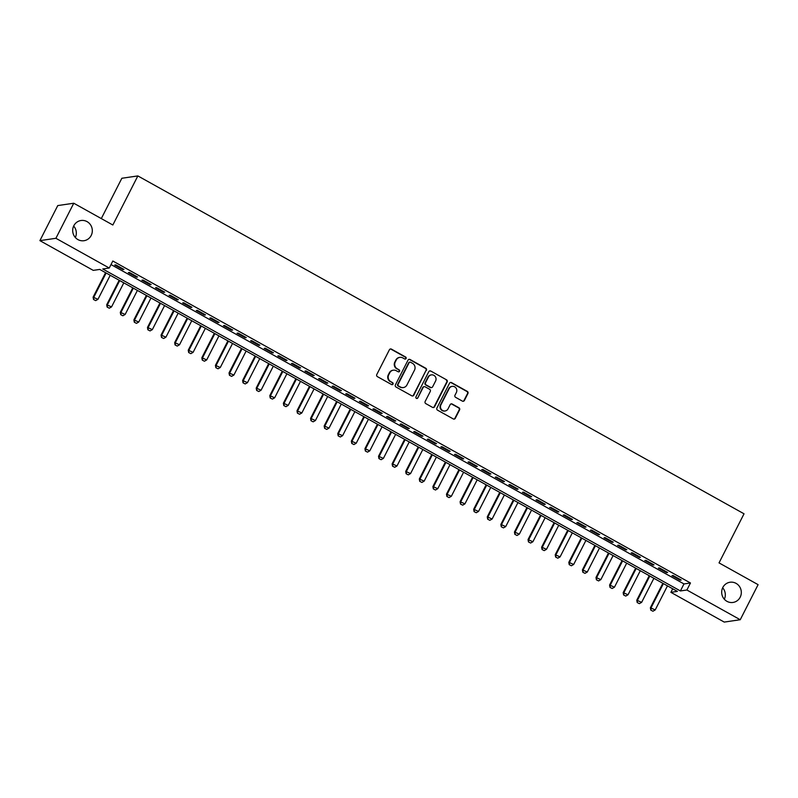 <?xml version="1.0" encoding="UTF-8"?>
<svg xmlns="http://www.w3.org/2000/svg" width="798" height="798" viewBox="0 0 798 798"><rect width="100%" height="100%" fill="white"/><g stroke="black" fill="none" stroke-linecap="round" stroke-linejoin="round"><path stroke-width="1.2" d="M406.072 358.511A1.097 1.057 81.7 0 0 405.623 357.025L391.449 349.125A1.566 1.506 81.7 0 0 389.414 349.753L376.786 374.531A1.566 1.506 81.7 0 0 377.424 376.656L391.599 384.556A1.097 1.057 81.7 0 0 393.025 384.117A1.097 1.057 81.7 0 0 392.576 382.631L390.741 381.604A5.007 4.818 81.7 0 1 388.726 374.821L389.773 372.756A5.007 4.818 81.7 0 1 396.287 370.731L398.122 371.748A1.097 1.057 81.7 0 0 399.549 371.309A1.097 1.057 81.7 0 0 399.1 369.823L397.264 368.806A5.007 4.818 81.7 0 1 395.249 362.023L396.297 359.958A5.007 4.818 81.7 0 1 402.81 357.923L404.646 358.95A1.097 1.057 81.7 0 0 406.072 358.511M405.075 359.08A1.097 1.057 81.7 0 0 405.194 357.085L391.02 349.185A1.566 1.506 81.7 0 0 390.312 348.995M392.027 384.686A1.097 1.057 81.7 0 0 392.147 382.691L390.741 381.604M398.551 371.878A1.097 1.057 81.7 0 0 398.671 369.893L397.264 368.806M722.798 587.508A10.214 9.815 81.7 0 0 732.983 602.45A10.214 9.815 81.7 0 0 739.507 586.53A10.214 9.815 81.7 0 0 722.798 587.508M73.805 225.764A10.214 9.815 81.7 0 0 83.98 240.717A10.214 9.815 81.7 0 0 90.503 224.787A10.214 9.815 81.7 0 0 73.805 225.764M462.351 401.105A1.566 1.506 81.7 0 0 464.386 400.466L467.927 393.514A1.566 1.506 81.7 0 0 467.299 391.399L451.558 382.621A1.566 1.506 81.7 0 0 449.513 383.259L436.895 408.037A1.566 1.506 81.7 0 0 437.523 410.152L453.264 418.93A1.566 1.506 81.7 0 0 455.299 418.292L459.578 409.903A1.566 1.506 81.7 0 0 458.95 407.778L452.207 404.027A1.566 1.506 81.7 0 0 450.172 404.656L448.057 408.825A4.19 4.03 81.7 0 1 441.204 409.224A4.19 4.03 81.7 0 1 440.915 404.845L449.224 388.526A4.19 4.03 81.7 0 1 456.077 388.127A4.19 4.03 81.7 0 1 456.366 392.506L454.98 395.229A1.566 1.506 81.7 0 0 455.618 397.344L462.351 401.105M39.9 240.637L57.765 205.575L73.765 203.231L112.837 225.006L137.855 175.919L744.035 513.802L719.028 562.889L758.1 584.665L740.235 619.737L724.235 622.081L670.889 592.345L677.372 591.388L99.73 269.425L93.246 270.372L39.9 240.637L55.9 238.293L109.246 268.028L102.762 268.976L680.405 590.949L686.888 590.001L740.235 619.737M73.765 203.231L55.9 238.293M111.012 264.567L683.976 583.937L690.46 582.989L112.817 261.016L109.246 268.028M690.46 582.989L686.888 590.001M426.441 370.392A1.566 1.506 81.7 0 0 425.803 368.267L410.062 359.499A1.566 1.506 81.7 0 0 408.027 360.127L395.399 384.905A1.566 1.506 81.7 0 0 396.037 387.03L411.778 395.808A1.566 1.506 81.7 0 0 413.813 395.17L426.002 370.452A1.566 1.506 81.7 0 0 425.374 368.337L409.633 359.559A1.566 1.506 81.7 0 0 408.925 359.369M430.81 371.06L446.551 379.838A1.566 1.506 81.7 0 1 447.179 381.953L434.561 406.731A1.566 1.506 81.7 0 1 432.526 407.369L425.783 403.608A1.566 1.506 81.7 0 1 425.154 401.494L430.272 391.439A1.566 1.506 81.7 0 0 429.643 389.324L425.174 386.831A1.566 1.506 81.7 0 0 423.139 387.459L417.803 397.923A1.097 1.057 81.7 0 1 416.007 398.032A1.097 1.057 81.7 0 1 415.938 396.885L428.775 371.688A1.566 1.506 81.7 0 1 430.81 371.06L446.551 379.838M123.959 269.425L115.8 264.886L114.722 265.046L122.872 269.584L123.959 269.425M137.545 277.006L129.396 272.457L128.308 272.617L136.468 277.165L137.545 277.006M151.141 284.577L142.982 280.038L141.904 280.198L150.054 284.736L151.141 284.577M164.727 292.158L156.578 287.609L155.49 287.769L163.65 292.317L164.727 292.158M178.323 299.729L170.164 295.19L169.086 295.35L177.246 299.888L178.323 299.729M191.909 307.31L183.759 302.761L182.682 302.921L190.832 307.469L191.909 307.31M205.505 314.881L197.345 310.342L196.268 310.502L204.428 315.04L205.505 314.881M219.101 322.462L210.941 317.913L209.864 318.073L218.014 322.621L219.101 322.462M232.687 330.033L224.537 325.494L223.45 325.644L231.61 330.192L232.687 330.033M246.283 337.614L238.123 333.065L237.046 333.225L245.195 337.773L246.283 337.614M259.869 345.185L251.719 340.646L250.632 340.796L258.791 345.344L259.869 345.185M273.465 352.766L265.305 348.217L264.228 348.377L272.377 352.925L273.465 352.766M287.051 360.337L278.901 355.788L277.814 355.948L285.973 360.496L287.051 360.337M300.647 367.918L292.487 363.369L291.41 363.529L299.569 368.078L300.647 367.918M314.242 375.489L306.083 370.94L305.006 371.1L313.155 375.649L314.242 375.489M327.828 383.07L319.679 378.521L318.592 378.681L326.751 383.22L327.828 383.07M341.424 390.641L333.265 386.092L332.187 386.252L340.337 390.801L341.424 390.641M355.01 398.222L346.861 393.673L345.773 393.833L353.933 398.372L355.01 398.222M368.606 405.793L360.447 401.244L359.369 401.404L367.519 405.953L368.606 405.793M382.192 413.364L374.043 408.825L372.955 408.985L381.115 413.524L382.192 413.364M395.788 420.945L387.629 416.396L386.551 416.556L394.711 421.105L395.788 420.945M409.374 428.516L401.224 423.977L400.147 424.137L408.297 428.676L409.374 428.516M422.97 436.097L414.81 431.548L413.733 431.708L421.893 436.257L422.97 436.097M436.566 443.668L428.406 439.129L427.329 439.289L435.479 443.828L436.566 443.668M450.152 451.249L442.002 446.7L440.915 446.86L449.075 451.409L450.152 451.249M463.748 458.82L455.588 454.281L454.511 454.441L462.66 458.98L463.748 458.82M477.334 466.401L469.184 461.852L468.097 462.012L476.256 466.561L477.334 466.401M490.93 473.972L482.77 469.433L481.693 469.583L489.842 474.132L490.93 473.972M504.516 481.553L496.366 477.005L495.279 477.164L503.438 481.713L504.516 481.553M518.111 489.124L509.952 484.586L508.875 484.735L517.034 489.284L518.111 489.124M531.707 496.705L523.548 492.157L522.471 492.316L530.62 496.865L531.707 496.705M545.293 504.276L537.144 499.728L536.057 499.887L544.216 504.436L545.293 504.276M558.889 511.857L550.73 507.309L549.652 507.468L557.802 512.017L558.889 511.857M572.475 519.428L564.326 514.88L563.238 515.039L571.398 519.588L572.475 519.428M586.071 527.009L577.912 522.461L576.834 522.62L584.984 527.159L586.071 527.009M599.657 534.58L591.508 530.032L590.42 530.191L598.58 534.74L599.657 534.58M613.253 542.161L605.093 537.613L604.016 537.772L612.166 542.311L613.253 542.161M626.839 549.732L618.689 545.184L617.612 545.343L625.762 549.892L626.839 549.732M640.435 557.303L632.275 552.765L631.198 552.924L639.358 557.463L640.435 557.303M654.031 564.884L645.871 560.336L644.794 560.495L652.944 565.044L654.031 564.884M667.617 572.455L659.467 567.917L658.38 568.076L666.539 572.615L667.617 572.455M671.976 575.647L680.125 580.196L681.213 580.036L673.053 575.488L671.976 575.647M137.855 175.919L121.855 178.263L101.306 218.582M724.335 599.258A10.214 9.815 81.7 0 0 722.659 587.797M75.341 237.515A10.214 9.815 81.7 0 0 73.665 226.053M672.704 588.784L670.889 592.345M683.976 583.937L680.405 590.949M122.872 269.584L123.181 268.996M136.468 277.165L136.767 276.567M150.054 284.736L150.363 284.148M163.65 292.317L163.949 291.719M177.246 299.888L177.545 299.3M190.832 307.469L191.131 306.871M204.428 315.04L204.727 314.452M218.014 322.621L218.313 322.023M231.61 330.192L231.909 329.604M245.195 337.773L245.505 337.175M258.791 345.344L259.091 344.756M272.377 352.925L272.687 352.327M285.973 360.496L286.273 359.908M299.569 368.078L299.868 367.479M313.155 375.649L313.454 375.06M326.751 383.22L327.05 382.631M340.337 390.801L340.646 390.212M353.933 398.372L354.232 397.783M367.519 405.953L367.828 405.354M381.115 413.524L381.414 412.935M394.711 421.105L395.01 420.506M408.297 428.676L408.596 428.087M421.893 436.257L422.192 435.658M435.479 443.828L435.778 443.239M449.075 451.409L449.374 450.81M462.66 458.98L462.97 458.391M476.256 466.561L476.556 465.962M489.842 474.132L490.152 473.543M503.438 481.713L503.738 481.114M517.034 489.284L517.333 488.695M530.62 496.865L530.919 496.266M544.216 504.436L544.515 503.847M557.802 512.017L558.111 511.418M571.398 519.588L571.697 518.999M584.984 527.159L585.293 526.57M598.58 534.74L598.879 534.151M612.166 542.311L612.475 541.722M625.762 549.892L626.061 549.293M639.358 557.463L639.657 556.874M652.944 565.044L653.243 564.445M666.539 572.615L666.839 572.026M680.125 580.196L680.435 579.597M399.838 357.374L399.409 357.434A5.007 4.818 81.7 0 0 395.868 360.018L396.297 359.958M396.835 368.866A5.007 4.818 81.7 0 1 394.811 362.083L395.868 360.018M393.314 370.182L392.885 370.242A5.007 4.818 81.7 0 0 389.344 372.816L389.773 372.756M390.312 381.673A5.007 4.818 81.7 0 1 388.287 374.88L389.344 372.816M412.486 395.988A1.566 1.506 81.7 0 0 413.384 395.229L426.002 370.452M410.551 362.242A1.097 1.057 81.7 0 0 409.125 362.681L398.042 384.437A1.097 1.057 81.7 0 0 398.481 385.923L400.416 387A5.007 4.818 81.7 0 0 406.93 384.975L414.511 370.102A5.007 4.818 81.7 0 0 412.486 363.319L410.551 362.242M409.903 362.122L409.464 362.182A1.097 1.057 81.7 0 0 408.696 362.751L409.125 362.681M403.389 387.549L402.96 387.619A5.007 4.818 81.7 0 1 399.988 387.06L398.052 385.983A1.097 1.057 81.7 0 1 397.604 384.496L408.696 362.751M433.234 407.559A1.566 1.506 81.7 0 0 434.122 406.8L446.75 382.013A1.566 1.506 81.7 0 0 446.122 379.898M424.247 386.661L423.808 386.721A1.566 1.506 81.7 0 0 422.701 387.529L417.803 397.923M416.805 398.501A1.097 1.057 81.7 0 0 417.374 397.993M435.588 381.015A4.19 4.03 81.7 0 0 431.409 374.88A4.19 4.03 81.7 0 0 428.446 377.035L425.524 382.781A1.566 1.506 81.7 0 0 426.152 384.905L430.621 387.389A1.566 1.506 81.7 0 0 432.656 386.761L435.588 381.015M431.409 374.88L430.98 374.94A4.19 4.03 81.7 0 0 428.017 377.095L428.446 377.035M431.548 387.569L431.12 387.629A1.566 1.506 81.7 0 1 430.192 387.459L425.723 384.965A1.566 1.506 81.7 0 1 425.085 382.85L428.017 377.095M430.371 371.12A1.566 1.506 81.7 0 0 429.663 370.93M452.187 386.372L451.758 386.441A4.19 4.03 81.7 0 0 448.795 388.596L449.224 388.526M445.094 410.98L444.656 411.04A4.19 4.03 81.7 0 1 440.486 404.905L448.795 388.596M453.972 419.12A1.566 1.506 81.7 0 0 454.87 418.361L459.149 409.963A1.566 1.506 81.7 0 0 458.521 407.838L451.778 404.087A1.566 1.506 81.7 0 0 451.07 403.898M463.059 401.294A1.566 1.506 81.7 0 0 463.957 400.536L467.498 393.584A1.566 1.506 81.7 0 0 466.86 391.459L451.119 382.681A1.566 1.506 81.7 0 0 450.411 382.501M105.585 272.687L93.107 297.155L97.964 299.32L110.224 275.27M93.526 299.499L95.69 300.617L93.526 299.499L93.107 297.155M106.144 272.996L93.895 297.046L93.655 299.479M97.964 299.32L95.69 300.617M119.171 280.258L106.703 304.736L111.56 306.891L123.81 282.841M107.122 307.08L109.286 308.198L107.122 307.08L106.703 304.736M119.73 280.567L107.481 304.617L107.251 307.06M111.56 306.891L109.286 308.198M132.767 287.839L120.299 312.307L125.146 314.472L137.406 290.422M120.707 314.651L122.882 315.769L120.707 314.651L120.299 312.307M133.326 288.148L121.077 312.198L120.837 314.631M125.146 314.472L122.882 315.769M146.353 295.41L133.884 319.888L138.742 322.043L150.992 297.993M134.303 322.232L136.468 323.35L134.303 322.232L133.884 319.888M146.922 295.719L134.662 319.769L134.433 322.212M138.742 322.043L136.468 323.35M159.949 302.981L147.48 327.459L152.338 329.624L164.588 305.574M147.889 329.803L150.064 330.921L147.889 329.803L147.48 327.459M160.508 303.3L148.258 327.35L148.019 329.783M152.338 329.624L150.064 330.921M173.535 310.562L161.066 335.04L165.924 337.195L178.173 313.145M161.485 337.384L163.65 338.502L161.485 337.384L161.066 335.04M174.104 310.871L161.844 334.921L161.615 337.364M165.924 337.195L163.65 338.502M187.131 318.133L174.662 342.611L179.52 344.766L191.769 320.726M175.071 344.955L177.246 346.073L175.071 344.955L174.662 342.611M187.69 318.452L175.44 342.502L175.201 344.936M179.52 344.766L177.246 346.073M200.727 325.714L188.248 350.192L193.106 352.347L205.365 328.297M188.667 352.536L190.832 353.654L188.667 352.536L188.248 350.192M201.286 326.023L189.026 350.073L188.797 352.517M193.106 352.347L190.832 353.654M214.313 333.285L201.844 357.763L206.702 359.918L218.951 335.878M202.263 360.107L204.428 361.225L202.263 360.107L201.844 357.763M214.871 333.604L202.622 357.654L202.393 360.088M206.702 359.918L204.428 361.225M227.909 340.866L215.44 365.334L220.288 367.499L232.547 343.449M215.849 367.679L218.024 368.796L215.849 367.679L215.44 365.334M228.467 341.175L216.218 365.225L215.979 367.669M220.288 367.499L218.024 368.796M241.495 348.437L229.026 372.915L233.884 375.07L246.133 351.03M229.445 375.26L231.61 376.377L229.445 375.26L229.026 372.915M242.063 348.756L229.804 372.806L229.575 375.24M233.884 375.07L231.61 376.377M255.091 356.018L242.622 380.486L247.47 382.651L259.729 358.601M243.031 382.831L245.205 383.948L243.031 382.831L242.622 380.486M255.649 356.327L243.4 380.377L243.161 382.821M247.47 382.651L245.205 383.948M268.677 363.589L256.208 388.067L261.066 390.222L273.315 366.172M256.627 390.412L258.791 391.529L256.627 390.412L256.208 388.067M269.245 363.908L256.986 387.948L256.757 390.392M261.066 390.222L258.791 391.529M282.273 371.17L269.804 395.638L274.662 397.803L286.911 373.753M270.213 397.983L272.387 399.1L270.213 397.983L269.804 395.638M282.831 371.479L270.582 395.529L270.342 397.963M274.662 397.803L272.387 399.1M295.868 378.741L283.39 403.219L288.248 405.374L300.507 381.324M283.809 405.564L285.973 406.681L283.809 405.564L283.39 403.219M296.427 379.06L284.168 403.1L283.938 405.544M288.248 405.374L285.973 406.681M309.454 386.322L296.986 410.79L301.844 412.955L314.093 388.905M297.395 413.135L299.569 414.252L297.395 413.135L296.986 410.79M310.013 386.631L297.764 410.681L297.524 413.115M301.844 412.955L299.569 414.252M323.05 393.893L310.572 418.371L315.429 420.526L327.689 396.476M310.991 420.716L313.155 421.833L310.991 420.716L310.572 418.371M323.609 394.212L311.36 418.252L311.12 420.696M315.429 420.526L313.155 421.833M336.636 401.474L324.168 425.942L329.025 428.107L341.275 404.057M324.587 428.287L326.751 429.404L324.587 428.287L324.168 425.942M337.195 401.783L324.946 425.833L324.716 428.267M329.025 428.107L326.751 429.404M350.232 409.045L337.763 433.523L342.611 435.678L354.871 411.628M338.172 435.868L340.347 436.985L338.172 435.868L337.763 433.523M350.791 409.354L338.542 433.404L338.302 435.848M342.611 435.678L340.347 436.985M363.818 416.626L351.349 441.095L356.207 443.259L368.457 419.209M351.768 443.439L353.933 444.556L351.768 443.439L351.349 441.095M364.387 416.935L352.127 440.985L351.898 443.419M356.207 443.259L353.933 444.556M377.414 424.197L364.945 448.676L369.803 450.83L382.052 426.78M365.354 451.02L367.529 452.137L365.354 451.02L364.945 448.676M377.973 424.506L365.723 448.556L365.484 451M369.803 450.83L367.529 452.137M391 431.778L378.531 456.247L383.389 458.411L395.638 434.361M378.95 458.591L381.115 459.708L378.95 458.591L378.531 456.247M391.569 432.087L379.309 456.137L379.08 458.571M383.389 458.411L381.115 459.708M404.596 439.349L392.127 463.828L396.985 465.982L409.234 441.932M392.536 466.172L394.711 467.289L392.536 466.172L392.127 463.828M405.155 439.658L392.905 463.708L392.666 466.152M396.985 465.982L394.711 467.289M418.192 446.92L405.713 471.399L410.571 473.563L422.83 449.513M406.132 473.743L408.297 474.86L406.132 473.743L405.713 471.399M418.751 447.239L406.491 471.289L406.262 473.723M410.571 473.563L408.297 474.86M431.778 454.501L419.309 478.98L424.167 481.134L436.416 457.084M419.728 481.324L421.893 482.441L419.728 481.324L419.309 478.98M432.336 454.81L420.087 478.86L419.858 481.304M424.167 481.134L421.893 482.441M445.374 462.072L432.905 486.551L437.753 488.705L450.012 464.665M433.314 488.895L435.479 490.012L433.314 488.895L432.905 486.551M445.932 462.391L433.683 486.441L433.444 488.875M437.753 488.705L435.479 490.012M458.96 469.653L446.491 494.132L451.349 496.286L463.598 472.236M446.91 496.476L449.075 497.593L446.91 496.476L446.491 494.132M459.528 469.962L447.269 494.012L447.04 496.456M451.349 496.286L449.075 497.593M472.556 477.224L460.087 501.703L464.935 503.857L477.194 479.817M460.496 504.047L462.67 505.164L460.496 504.047L460.087 501.703M473.114 477.543L460.865 501.593L460.626 504.027M464.935 503.857L462.67 505.164M486.142 484.805L473.673 509.274L478.531 511.438L490.78 487.388M474.092 511.618L476.256 512.735L474.092 511.618L473.673 509.274M486.71 485.114L474.451 509.164L474.221 511.608M478.531 511.438L476.256 512.735M499.738 492.376L487.269 516.855L492.127 519.009L504.376 494.969M487.678 519.199L489.852 520.316L487.678 519.199L487.269 516.855M500.296 492.695L488.047 516.745L487.807 519.179M492.127 519.009L489.852 520.316M513.333 499.957L500.855 524.426L505.713 526.59L517.972 502.541M501.274 526.77L503.438 527.887L501.274 526.77L500.855 524.426M513.892 500.266L501.633 524.316L501.403 526.75M505.713 526.59L503.438 527.887M526.919 507.528L514.451 532.007L519.308 534.161L531.558 510.112M514.86 534.351L517.034 535.468L514.86 534.351L514.451 532.007M527.478 507.847L515.229 531.887L514.989 534.331M519.308 534.161L517.034 535.468M540.515 515.109L528.037 539.578L532.894 541.742L545.154 517.693M528.456 541.922L530.62 543.039L528.456 541.922L528.037 539.578M541.074 515.418L528.825 539.468L528.585 541.902M532.894 541.742L530.62 543.039M554.101 522.68L541.633 547.159L546.49 549.313L558.74 525.264M542.051 549.503L544.216 550.62L542.051 549.503L541.633 547.159M554.66 522.999L542.411 547.039L542.181 549.483M546.49 549.313L544.216 550.62M567.697 530.261L555.228 554.73L560.076 556.894L572.336 532.845M555.637 557.074L557.812 558.191L555.637 557.074L555.228 554.73M568.256 530.57L556.006 554.62L555.767 557.054M560.076 556.894L557.812 558.191M581.283 537.832L568.814 562.311L573.672 564.465L585.922 540.416M569.233 564.655L571.398 565.772L569.233 564.655L568.814 562.311M581.852 538.141L569.592 562.191L569.363 564.635M573.672 564.465L571.398 565.772M594.879 545.413L582.41 569.882L587.268 572.046L599.517 547.997M582.819 572.226L584.994 573.343L582.819 572.226L582.41 569.882M595.438 545.722L583.188 569.772L582.949 572.206M587.268 572.046L584.994 573.343M608.465 552.984L595.996 577.463L600.854 579.617L613.103 555.568M596.415 579.807L598.58 580.924L596.415 579.807L595.996 577.463M609.034 553.293L596.774 577.343L596.545 579.787M600.854 579.617L598.58 580.924M622.061 560.565L609.592 585.034L614.45 587.198L626.699 563.149M610.001 587.378L612.176 588.495L610.001 587.378L609.592 585.034M622.62 560.874L610.37 584.924L610.131 587.358M614.45 587.198L612.176 588.495M635.657 568.136L623.178 592.615L628.036 594.769L640.295 570.72M623.597 594.959L625.762 596.076L623.597 594.959L623.178 592.615M636.215 568.445L623.956 592.495L623.727 594.939M628.036 594.769L625.762 596.076M649.243 575.717L636.774 600.186L641.632 602.35L653.881 578.301M637.193 602.53L639.358 603.647L637.193 602.53L636.774 600.186M649.801 576.026L637.552 600.076L637.323 602.51M641.632 602.35L639.358 603.647M662.839 583.288L650.37 607.767L655.218 609.921L667.477 585.872M650.779 610.111L652.944 611.228L650.779 610.111L650.37 607.767M663.397 583.597L651.148 607.647L650.909 610.091M655.218 609.921L652.944 611.228"/></g></svg>
